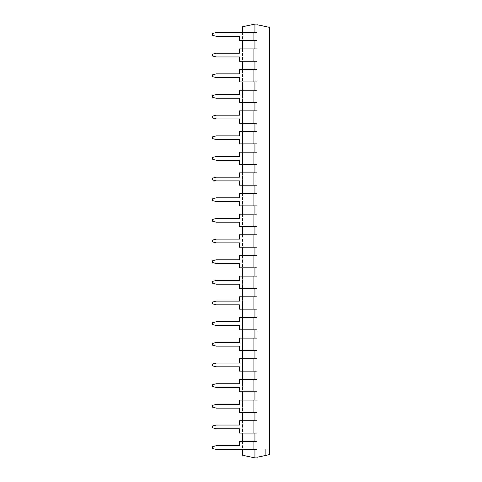 <?xml version="1.0" encoding="UTF-8"?>
<svg xmlns="http://www.w3.org/2000/svg" width="482" height="482" viewBox="0 0 482 482"><rect width="100%" height="100%" fill="white"/><g stroke="black" fill="none" stroke-linecap="round" stroke-linejoin="round"><path stroke-width="0.36" stroke-dasharray="2.41 1.81" d="M242.542 32.559L242.542 40.609M242.542 48.905L242.542 61.268M242.542 69.565L242.542 81.922M242.542 90.218L242.542 102.582M242.542 110.878L242.542 123.235M242.542 131.532L242.542 143.895M242.542 152.192L242.542 164.555M242.542 172.845L242.542 185.208M242.542 193.505L242.542 205.868M242.542 214.165L242.542 226.522M242.542 234.818L242.542 247.182M242.542 255.478L242.542 267.835M242.542 276.132L242.542 288.495M242.542 296.792L242.542 309.155M242.542 317.445L242.542 329.808M242.542 338.105L242.542 350.468M242.542 358.765L242.542 371.122M242.542 379.418L242.542 391.782M242.542 400.078L242.542 412.435M242.542 420.732L242.542 433.095M242.542 441.392L242.542 449.441M254.93 457.9L256.996 457.9L256.996 449.441L216.358 449.441L212.616 448.507L212.616 446.633L216.358 445.699L239.458 445.699L239.458 441.392L253.9 441.392L253.9 449.441L256.996 449.441L254.93 449.441L254.93 441.392L254.93 457.9L242.542 455.267L242.542 26.733L254.93 24.1L256.996 24.1L256.996 32.559L254.93 32.559L254.93 40.609L254.93 24.1M253.9 449.441L253.9 441.392L239.458 441.392L239.458 445.699L216.358 445.699L212.616 446.633L212.616 448.507L216.358 449.441L212.616 448.507L212.616 446.633L216.358 445.699L239.458 445.699L239.458 441.392L253.9 441.392L253.9 449.441L216.358 449.441L254.93 449.441L254.93 420.732L256.996 420.732L254.93 420.732L254.93 433.095L254.93 400.078L254.93 412.435L256.996 412.435L254.93 412.435L254.93 379.418L254.93 391.782L256.996 391.782L254.93 391.782L254.93 358.765L254.93 371.122L256.996 371.122L254.93 371.122L254.93 338.105L254.93 350.468L256.996 350.468L254.93 350.468L254.93 317.445L254.93 329.808L256.996 329.808L254.93 329.808L254.93 296.792L254.93 309.155L256.996 309.155L254.93 309.155L254.93 276.132L254.93 288.495L256.996 288.495L254.93 288.495L254.93 255.478L254.93 267.835L256.996 267.835L254.93 267.835L254.93 234.818L254.93 247.182L256.996 247.182L254.93 247.182L254.93 214.165L254.93 226.522L256.996 226.522L254.93 226.522L254.93 193.505L254.93 205.868L256.996 205.868L254.93 205.868L254.93 172.845L254.93 185.208L256.996 185.208L254.93 185.208L254.93 152.192L254.93 164.555L256.996 164.555L254.93 164.555L254.93 131.532L254.93 143.895L256.996 143.895L254.93 143.895L254.93 110.878L254.93 123.235L256.996 123.235L254.93 123.235L254.93 90.218L254.93 102.582L256.996 102.582L254.93 102.582L254.93 69.565L254.93 81.922L256.996 81.922L254.93 81.922L254.93 48.905L254.93 61.268L256.996 61.268L254.93 61.268L254.93 40.609L256.996 40.609L254.93 40.609L254.93 32.559L256.996 32.559L256.996 24.1L256.996 24.709L269.384 27.341L269.384 454.659L269.384 449.17L269.384 454.659L256.996 457.291L256.996 449.441L256.996 457.291M253.9 61.268L256.996 61.268L256.996 69.565L254.93 69.565L256.996 69.565L256.996 40.609L256.996 48.905L253.9 48.905L253.9 61.268L253.9 48.905L253.9 61.268L239.458 61.268L253.9 61.268L239.458 61.268L239.458 56.954L216.358 56.954L239.458 56.954L216.358 56.954L212.616 56.02L216.358 56.954L212.616 56.02L212.616 54.153L212.616 56.02L212.616 54.153L216.358 53.213L212.616 54.153L216.358 53.213L239.458 53.213L216.358 53.213L239.458 53.213L239.458 48.905L239.458 53.213L239.458 48.905L256.996 48.905L254.93 48.905L254.93 61.268L253.9 61.268L254.93 61.268M254.93 449.441L254.93 441.392L253.9 441.392L256.996 441.392L256.996 433.095L256.996 441.392L254.93 441.392L256.996 441.392L256.996 433.095L253.9 433.095L253.9 420.732L253.9 433.095L239.458 433.095L239.458 428.787L216.358 428.787L239.458 428.787L216.358 428.787L212.616 427.847L216.358 428.787L212.616 427.847L212.616 425.98L212.616 427.847L212.616 425.98L216.358 425.046L212.616 425.98L216.358 425.046L239.458 425.046L216.358 425.046L239.458 425.046L239.458 420.732L239.458 425.046L239.458 420.732L253.9 420.732L253.9 433.095L239.458 433.095L256.996 433.095L254.93 433.095L254.93 420.732L239.458 420.732L254.93 420.732M253.9 81.922L256.996 81.922L256.996 90.218L254.93 90.218L256.996 90.218L256.996 69.565L253.9 69.565L253.9 81.922L253.9 69.565L253.9 81.922L239.458 81.922L253.9 81.922L239.458 81.922L239.458 77.614L216.358 77.614L239.458 77.614L216.358 77.614L212.616 76.68L216.358 77.614L212.616 76.68L212.616 74.806L212.616 76.68L212.616 74.806L216.358 73.873L212.616 74.806L216.358 73.873L239.458 73.873L216.358 73.873L239.458 73.873L239.458 69.565L239.458 73.873L239.458 69.565L254.93 69.565L254.93 81.922L253.9 81.922L254.93 81.922M254.93 400.078L253.9 400.078L253.9 412.435L253.9 400.078L253.9 412.435L239.458 412.435L239.458 408.127L216.358 408.127L239.458 408.127L216.358 408.127L212.616 407.194L216.358 408.127L212.616 407.194L212.616 405.32L212.616 407.194L212.616 405.32L216.358 404.386L212.616 405.32L216.358 404.386L239.458 404.386L216.358 404.386L239.458 404.386L239.458 400.078L239.458 404.386L239.458 400.078L254.93 400.078L254.93 412.435L239.458 412.435L256.996 412.435L256.996 420.732L256.996 400.078L254.93 400.078L256.996 400.078L256.996 379.418L254.93 379.418L254.93 391.782L239.458 391.782L256.996 391.782L256.996 358.765L254.93 358.765L254.93 371.122L239.458 371.122L256.996 371.122L256.996 338.105L254.93 338.105L254.93 350.468L239.458 350.468L256.996 350.468L256.996 317.445L254.93 317.445L254.93 329.808L239.458 329.808L256.996 329.808L256.996 296.792L254.93 296.792L254.93 309.155L239.458 309.155L256.996 309.155L256.996 276.132L254.93 276.132L254.93 288.495L239.458 288.495L256.996 288.495L256.996 255.478L254.93 255.478L254.93 267.835L239.458 267.835L256.996 267.835L256.996 234.818L254.93 234.818L254.93 247.182L239.458 247.182L256.996 247.182L256.996 214.165L254.93 214.165L254.93 226.522L253.9 226.522L254.93 226.522M253.9 102.582L256.996 102.582L256.996 110.878L254.93 110.878L256.996 110.878L256.996 90.218L253.9 90.218L253.9 102.582L253.9 90.218L253.9 102.582L239.458 102.582L253.9 102.582L239.458 102.582L239.458 98.268L216.358 98.268L239.458 98.268L216.358 98.268L212.616 97.334L216.358 98.268L212.616 97.334L212.616 95.466L212.616 97.334L212.616 95.466L216.358 94.532L212.616 95.466L216.358 94.532L239.458 94.532L216.358 94.532L239.458 94.532L239.458 90.218L239.458 94.532L239.458 90.218L254.93 90.218L254.93 102.582L253.9 102.582L254.93 102.582M253.9 123.235L256.996 123.235L256.996 131.532L254.93 131.532L256.996 131.532L256.996 110.878L253.9 110.878L253.9 123.235L253.9 110.878L253.9 123.235L239.458 123.235L253.9 123.235L239.458 123.235L239.458 118.927L216.358 118.927L239.458 118.927L216.358 118.927L212.616 117.994L216.358 118.927L212.616 117.994L212.616 116.12L212.616 117.994L212.616 116.12L216.358 115.186L212.616 116.12L216.358 115.186L239.458 115.186L216.358 115.186L239.458 115.186L239.458 110.878L239.458 115.186L239.458 110.878L254.93 110.878L254.93 123.235L253.9 123.235L254.93 123.235M253.9 143.895L256.996 143.895L256.996 152.192L254.93 152.192L256.996 152.192L256.996 131.532L253.9 131.532L253.9 143.895L253.9 131.532L253.9 143.895L239.458 143.895L253.9 143.895L239.458 143.895L239.458 139.587L216.358 139.587L239.458 139.587L216.358 139.587L212.616 138.647L216.358 139.587L212.616 138.647L212.616 136.78L212.616 138.647L212.616 136.78L216.358 135.846L212.616 136.78L216.358 135.846L239.458 135.846L216.358 135.846L239.458 135.846L239.458 131.532L239.458 135.846L239.458 131.532L254.93 131.532L254.93 143.895L253.9 143.895L254.93 143.895M253.9 164.555L256.996 164.555L256.996 172.845L254.93 172.845L256.996 172.845L256.996 152.192L253.9 152.192L253.9 164.555L253.9 152.192L253.9 164.555L239.458 164.555L253.9 164.555L239.458 164.555L239.458 160.241L216.358 160.241L239.458 160.241L216.358 160.241L212.616 159.307L216.358 160.241L212.616 159.307L212.616 157.433L212.616 159.307L212.616 157.433L216.358 156.499L212.616 157.433L216.358 156.499L239.458 156.499L216.358 156.499L239.458 156.499L239.458 152.192L239.458 156.499L239.458 152.192L254.93 152.192L254.93 164.555L253.9 164.555L254.93 164.555M253.9 185.208L256.996 185.208L256.996 193.505L254.93 193.505L256.996 193.505L256.996 172.845L253.9 172.845L253.9 185.208L253.9 172.845L253.9 185.208L239.458 185.208L253.9 185.208L239.458 185.208L239.458 180.901L216.358 180.901L239.458 180.901L216.358 180.901L212.616 179.967L216.358 180.901L212.616 179.967L212.616 178.093L212.616 179.967L212.616 178.093L216.358 177.159L212.616 178.093L216.358 177.159L239.458 177.159L216.358 177.159L239.458 177.159L239.458 172.845L239.458 177.159L239.458 172.845L254.93 172.845L254.93 185.208L253.9 185.208L254.93 185.208M253.9 205.868L256.996 205.868L256.996 214.165L253.9 214.165L253.9 226.522L253.9 214.165L253.9 226.522L239.458 226.522L253.9 226.522L239.458 226.522L239.458 222.214L216.358 222.214L239.458 222.214L216.358 222.214L212.616 221.28L216.358 222.214L212.616 221.28L212.616 219.406L212.616 221.28L212.616 219.406L216.358 218.473L212.616 219.406L216.358 218.473L239.458 218.473L216.358 218.473L239.458 218.473L239.458 214.165L239.458 218.473L239.458 214.165L256.996 214.165L256.996 193.505L253.9 193.505L253.9 205.868L253.9 193.505L253.9 205.868L239.458 205.868L253.9 205.868L239.458 205.868L239.458 201.554L216.358 201.554L239.458 201.554L216.358 201.554L212.616 200.62L216.358 201.554L212.616 200.62L212.616 198.753L212.616 200.62L212.616 198.753L216.358 197.813L212.616 198.753L216.358 197.813L239.458 197.813L216.358 197.813L239.458 197.813L239.458 193.505L239.458 197.813L239.458 193.505L254.93 193.505L254.93 205.868L253.9 205.868L254.93 205.868M253.9 226.522L256.996 226.522L256.996 32.559L253.9 32.559L254.93 32.559L254.93 40.609L253.9 40.609L254.93 40.609M254.93 379.418L253.9 379.418L253.9 391.782L253.9 379.418L253.9 391.782L239.458 391.782L239.458 387.468L216.358 387.468L239.458 387.468L216.358 387.468L212.616 386.534L216.358 387.468L212.616 386.534L212.616 384.666L212.616 386.534L212.616 384.666L216.358 383.732L212.616 384.666L216.358 383.732L239.458 383.732L216.358 383.732L239.458 383.732L239.458 379.418L239.458 383.732L239.458 379.418L256.996 379.418L256.996 391.782M254.93 358.765L253.9 358.765L253.9 371.122L253.9 358.765L253.9 371.122L239.458 371.122L239.458 366.814L216.358 366.814L239.458 366.814L216.358 366.814L212.616 365.88L216.358 366.814L212.616 365.88L212.616 364.006L212.616 365.88L212.616 364.006L216.358 363.073L212.616 364.006L216.358 363.073L239.458 363.073L216.358 363.073L239.458 363.073L239.458 358.765L239.458 363.073L239.458 358.765L256.996 358.765L256.996 371.122M254.93 338.105L253.9 338.105L253.9 350.468L253.9 338.105L253.9 350.468L239.458 350.468L239.458 346.154L216.358 346.154L239.458 346.154L216.358 346.154L212.616 345.22L216.358 346.154L212.616 345.22L212.616 343.353L212.616 345.22L212.616 343.353L216.358 342.413L212.616 343.353L216.358 342.413L239.458 342.413L216.358 342.413L239.458 342.413L239.458 338.105L239.458 342.413L239.458 338.105L256.996 338.105L256.996 350.468M254.93 317.445L253.9 317.445L253.9 329.808L253.9 317.445L253.9 329.808L239.458 329.808L239.458 325.501L216.358 325.501L239.458 325.501L216.358 325.501L212.616 324.567L216.358 325.501L212.616 324.567L212.616 322.693L212.616 324.567L212.616 322.693L216.358 321.759L212.616 322.693L216.358 321.759L239.458 321.759L216.358 321.759L239.458 321.759L239.458 317.445L239.458 321.759L239.458 317.445L256.996 317.445L256.996 329.808M254.93 296.792L253.9 296.792L253.9 309.155L253.9 296.792L253.9 309.155L239.458 309.155L239.458 304.841L216.358 304.841L239.458 304.841L216.358 304.841L212.616 303.907L216.358 304.841L212.616 303.907L212.616 302.033L212.616 303.907L212.616 302.033L216.358 301.099L212.616 302.033L216.358 301.099L239.458 301.099L216.358 301.099L239.458 301.099L239.458 296.792L239.458 301.099L239.458 296.792L256.996 296.792L256.996 309.155M254.93 276.132L253.9 276.132L253.9 288.495L253.9 276.132L253.9 288.495L239.458 288.495L239.458 284.187L216.358 284.187L239.458 284.187L216.358 284.187L212.616 283.247L216.358 284.187L212.616 283.247L212.616 281.38L212.616 283.247L212.616 281.38L216.358 280.446L212.616 281.38L216.358 280.446L239.458 280.446L216.358 280.446L239.458 280.446L239.458 276.132L239.458 280.446L239.458 276.132L256.996 276.132L256.996 288.495M254.93 255.478L253.9 255.478L253.9 267.835L253.9 255.478L253.9 267.835L239.458 267.835L239.458 263.527L216.358 263.527L239.458 263.527L216.358 263.527L212.616 262.594L216.358 263.527L212.616 262.594L212.616 260.72L212.616 262.594L212.616 260.72L216.358 259.786L212.616 260.72L216.358 259.786L239.458 259.786L216.358 259.786L239.458 259.786L239.458 255.478L239.458 259.786L239.458 255.478L256.996 255.478L256.996 267.835M256.996 234.818L253.9 234.818L253.9 247.182L253.9 234.818L253.9 247.182L239.458 247.182L239.458 242.868L216.358 242.868L239.458 242.868L216.358 242.868L212.616 241.934L216.358 242.868L212.616 241.934L212.616 240.066L212.616 241.934L212.616 240.066L216.358 239.132L212.616 240.066L216.358 239.132L239.458 239.132L216.358 239.132L239.458 239.132L239.458 234.818L239.458 239.132L239.458 234.818L256.996 234.818L256.996 247.182M254.93 32.559L216.358 32.559L253.9 32.559L216.358 32.559L212.616 33.493L212.616 35.367L216.358 36.301L239.458 36.301L239.458 40.609L256.996 40.609L256.996 24.709M253.9 441.392L254.93 441.392M253.9 433.095L254.93 433.095M253.9 48.905L254.93 48.905M253.9 420.732L256.996 420.732L256.996 400.078L256.996 412.435M253.9 412.435L254.93 412.435M253.9 69.565L254.93 69.565M253.9 400.078L256.996 400.078M253.9 391.782L254.93 391.782M253.9 90.218L254.93 90.218M253.9 379.418L256.996 379.418M253.9 371.122L254.93 371.122M253.9 110.878L254.93 110.878M253.9 358.765L256.996 358.765M253.9 350.468L254.93 350.468M253.9 131.532L254.93 131.532M253.9 338.105L256.996 338.105M253.9 329.808L254.93 329.808M253.9 152.192L254.93 152.192M253.9 317.445L256.996 317.445M253.9 309.155L254.93 309.155M253.9 172.845L254.93 172.845M253.9 296.792L256.996 296.792M253.9 288.495L254.93 288.495M253.9 193.505L254.93 193.505M253.9 276.132L256.996 276.132M253.9 267.835L254.93 267.835M253.9 214.165L254.93 214.165M253.9 255.478L256.996 255.478M253.9 247.182L254.93 247.182M253.9 234.818L254.93 234.818M256.996 32.559L256.996 40.609M256.996 48.905L256.996 61.268M256.996 69.565L256.996 81.922M256.996 90.218L256.996 102.582M256.996 110.878L256.996 123.235M256.996 131.532L256.996 143.895M256.996 152.192L256.996 164.555M256.996 172.845L256.996 185.208M256.996 193.505L256.996 205.868M256.996 214.165L256.996 226.522M256.996 420.732L256.996 433.095M256.996 441.392L256.996 449.441M239.458 56.954L239.458 61.268L239.458 56.954M239.458 428.787L239.458 433.095L239.458 428.787M239.458 77.614L239.458 81.922L239.458 77.614M239.458 408.127L239.458 412.435L239.458 408.127M239.458 98.268L239.458 102.582L239.458 98.268M239.458 387.468L239.458 391.782L239.458 387.468M239.458 118.927L239.458 123.235L239.458 118.927M239.458 366.814L239.458 371.122L239.458 366.814M239.458 139.587L239.458 143.895L239.458 139.587M239.458 346.154L239.458 350.468L239.458 346.154M239.458 160.241L239.458 164.555L239.458 160.241M239.458 325.501L239.458 329.808L239.458 325.501M239.458 180.901L239.458 185.208L239.458 180.901M239.458 304.841L239.458 309.155L239.458 304.841M239.458 201.554L239.458 205.868L239.458 201.554M239.458 284.187L239.458 288.495L239.458 284.187M239.458 222.214L239.458 226.522L239.458 222.214M239.458 263.527L239.458 267.835L239.458 263.527M239.458 242.868L239.458 247.182L239.458 242.868M265.317 455.52L269.384 454.659L265.317 455.52L265.317 449.17L265.317 455.52M216.358 32.559L212.616 33.493L212.616 35.367L216.358 36.301L239.458 36.301L239.458 40.609L239.458 36.301L216.358 36.301L212.616 35.367L212.616 33.493L216.358 32.559M253.9 32.559L253.9 40.609M269.384 449.17L265.317 449.17"/><path stroke-width="0.72" d="M254.93 32.559L254.93 24.1L242.542 26.733L242.542 32.559M242.542 40.609L242.542 48.905M242.542 61.268L242.542 69.565M242.542 81.922L242.542 90.218M242.542 102.582L242.542 110.878M242.542 123.235L242.542 131.532M242.542 143.895L242.542 152.192M242.542 164.555L242.542 172.845M242.542 185.208L242.542 193.505M242.542 205.868L242.542 214.165M242.542 226.522L242.542 234.818M242.542 247.182L242.542 255.478M242.542 267.835L242.542 276.132M242.542 288.495L242.542 296.792M242.542 309.155L242.542 317.445M242.542 329.808L242.542 338.105M242.542 350.468L242.542 358.765M242.542 371.122L242.542 379.418M242.542 391.782L242.542 400.078M242.542 412.435L242.542 420.732M242.542 433.095L242.542 441.392M242.542 449.441L242.542 455.267L254.93 457.9L256.996 457.9L256.996 449.441L216.358 449.441L212.616 448.507L212.616 446.633L216.358 445.699L239.458 445.699L239.458 441.392L256.996 441.392L256.996 24.1L254.93 24.1M254.93 449.441L254.93 457.9M254.93 433.095L254.93 441.392M254.93 412.435L254.93 420.732M254.93 391.782L254.93 400.078M254.93 371.122L254.93 379.418M254.93 350.468L254.93 358.765M254.93 329.808L254.93 338.105M254.93 309.155L254.93 317.445M254.93 288.495L254.93 296.792M254.93 267.835L254.93 276.132M254.93 247.182L254.93 255.478M254.93 226.522L254.93 234.818M254.93 205.868L254.93 214.165M254.93 185.208L254.93 193.505M254.93 164.555L254.93 172.845M254.93 143.895L254.93 152.192M254.93 123.235L254.93 131.532M254.93 102.582L254.93 110.878M254.93 81.922L254.93 90.218M254.93 61.268L254.93 69.565M254.93 40.609L254.93 48.905M253.9 40.609L253.9 32.559L216.358 32.559L212.616 33.493L212.616 35.367L216.358 36.301L239.458 36.301L239.458 40.609L256.996 40.609M253.9 32.559L256.996 32.559M253.9 61.268L253.9 48.905L239.458 48.905L239.458 53.213L216.358 53.213L212.616 54.153L212.616 56.02L216.358 56.954L239.458 56.954L239.458 61.268L256.996 61.268M253.9 48.905L256.996 48.905M253.9 433.095L253.9 420.732L239.458 420.732L239.458 425.046L216.358 425.046L212.616 425.98L212.616 427.847L216.358 428.787L239.458 428.787L239.458 433.095L256.996 433.095M253.9 420.732L256.996 420.732M253.9 81.922L253.9 69.565L239.458 69.565L239.458 73.873L216.358 73.873L212.616 74.806L212.616 76.68L216.358 77.614L239.458 77.614L239.458 81.922L256.996 81.922M253.9 69.565L256.996 69.565M253.9 412.435L253.9 400.078L239.458 400.078L239.458 404.386L216.358 404.386L212.616 405.32L212.616 407.194L216.358 408.127L239.458 408.127L239.458 412.435L256.996 412.435M253.9 400.078L256.996 400.078M253.9 102.582L253.9 90.218L239.458 90.218L239.458 94.532L216.358 94.532L212.616 95.466L212.616 97.334L216.358 98.268L239.458 98.268L239.458 102.582L256.996 102.582M253.9 90.218L256.996 90.218M253.9 391.782L253.9 379.418L239.458 379.418L239.458 383.732L216.358 383.732L212.616 384.666L212.616 386.534L216.358 387.468L239.458 387.468L239.458 391.782L256.996 391.782M253.9 379.418L256.996 379.418M253.9 123.235L253.9 110.878L239.458 110.878L239.458 115.186L216.358 115.186L212.616 116.12L212.616 117.994L216.358 118.927L239.458 118.927L239.458 123.235L256.996 123.235M253.9 110.878L256.996 110.878M253.9 371.122L253.9 358.765L239.458 358.765L239.458 363.073L216.358 363.073L212.616 364.006L212.616 365.88L216.358 366.814L239.458 366.814L239.458 371.122L256.996 371.122M253.9 358.765L256.996 358.765M253.9 143.895L253.9 131.532L239.458 131.532L239.458 135.846L216.358 135.846L212.616 136.78L212.616 138.647L216.358 139.587L239.458 139.587L239.458 143.895L256.996 143.895M253.9 131.532L256.996 131.532M253.9 350.468L253.9 338.105L239.458 338.105L239.458 342.413L216.358 342.413L212.616 343.353L212.616 345.22L216.358 346.154L239.458 346.154L239.458 350.468L256.996 350.468M253.9 338.105L256.996 338.105M253.9 164.555L253.9 152.192L239.458 152.192L239.458 156.499L216.358 156.499L212.616 157.433L212.616 159.307L216.358 160.241L239.458 160.241L239.458 164.555L256.996 164.555M253.9 152.192L256.996 152.192M253.9 329.808L253.9 317.445L239.458 317.445L239.458 321.759L216.358 321.759L212.616 322.693L212.616 324.567L216.358 325.501L239.458 325.501L239.458 329.808L256.996 329.808M253.9 317.445L256.996 317.445M253.9 185.208L253.9 172.845L239.458 172.845L239.458 177.159L216.358 177.159L212.616 178.093L212.616 179.967L216.358 180.901L239.458 180.901L239.458 185.208L256.996 185.208M253.9 172.845L256.996 172.845M253.9 309.155L253.9 296.792L239.458 296.792L239.458 301.099L216.358 301.099L212.616 302.033L212.616 303.907L216.358 304.841L239.458 304.841L239.458 309.155L256.996 309.155M253.9 296.792L256.996 296.792M253.9 205.868L253.9 193.505L239.458 193.505L239.458 197.813L216.358 197.813L212.616 198.753L212.616 200.62L216.358 201.554L239.458 201.554L239.458 205.868L256.996 205.868M253.9 193.505L256.996 193.505M253.9 288.495L253.9 276.132L239.458 276.132L239.458 280.446L216.358 280.446L212.616 281.38L212.616 283.247L216.358 284.187L239.458 284.187L239.458 288.495L256.996 288.495M253.9 276.132L256.996 276.132M253.9 226.522L253.9 214.165L239.458 214.165L239.458 218.473L216.358 218.473L212.616 219.406L212.616 221.28L216.358 222.214L239.458 222.214L239.458 226.522L256.996 226.522M253.9 214.165L256.996 214.165M253.9 267.835L253.9 255.478L239.458 255.478L239.458 259.786L216.358 259.786L212.616 260.72L212.616 262.594L216.358 263.527L239.458 263.527L239.458 267.835L256.996 267.835M253.9 255.478L256.996 255.478M253.9 247.182L253.9 234.818L239.458 234.818L239.458 239.132L216.358 239.132L212.616 240.066L212.616 241.934L216.358 242.868L239.458 242.868L239.458 247.182L256.996 247.182M253.9 234.818L256.996 234.818M256.996 457.291L269.384 454.659L269.384 27.341L256.996 24.709M256.996 449.441L256.996 441.392M253.9 449.441L253.9 441.392"/></g></svg>
